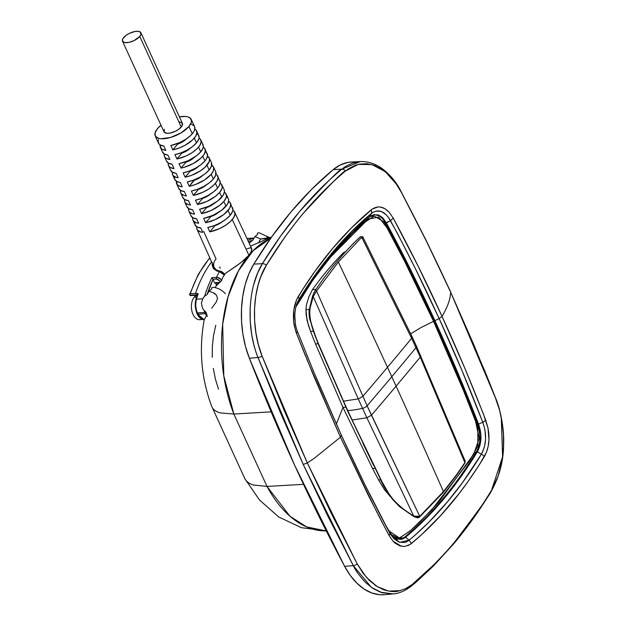 <?xml version="1.0" encoding="UTF-8"?>
<svg xmlns="http://www.w3.org/2000/svg" width="626" height="626" viewBox="0 0 626 626"><rect width="100%" height="100%" fill="white"/><g stroke="black" fill="none" stroke-linecap="round" stroke-linejoin="round"><path stroke-width="0.94" d="M196.822 295.347A12.309 7.426 86 0 0 194.185 297.248L196.642 297.076L194.185 297.248A12.309 7.426 86 0 0 191.947 311.271A12.309 7.426 86 0 0 199.686 319.675L202.84 319.456M225.368 293.704C222.144 290.128 218.13 287.983 213.317 287.295L211.596 287.78L211.768 288.985L209.076 291.113L214.914 293.484L209.076 291.113L207.229 294.392L204.358 296.388L202.808 298.641L201.408 302.867L202.214 307.233L203.434 309.729L206.001 312.155L207.316 316.513M269.516 237.536L259.125 232.786L258.131 232.809L257.396 233.271L257.576 234.476L254.884 236.605L260.721 238.975L269.376 237.583M268.499 237.857L266.512 236.409M209.092 258.859L210.219 258.773L209.092 258.859A119.449 72.021 86 0 0 190.312 293.758A119.449 72.021 -94 0 1 209.092 258.859A119.449 72.021 86 0 1 209.851 257.967M197.057 312.28L195.57 306.513L196.149 299.909A1.322 0.548 16.1 0 1 195.93 299.463A1.322 0.548 16.1 0 1 196.478 299.197A13.162 7.935 86 0 0 197.487 312.953A1.322 0.556 155.4 0 1 196.908 312.757A1.322 0.556 -24.6 0 0 197.487 312.953L198.059 314.197A12.716 7.668 86 0 0 204.209 319.706A12.716 7.668 -94 0 1 198.059 314.197A1.322 0.556 155.4 0 1 197.48 314.009A1.322 0.556 -24.6 0 0 198.059 314.197L205.445 313.642A12.637 7.622 86 0 0 206.439 315.457A12.637 7.622 -94 0 1 205.445 313.642A1.322 0.556 -24.6 0 0 206.251 313.423A1.322 0.556 155.4 0 1 205.445 313.642L204.874 312.39L205.445 313.642L198.059 314.197L197.487 312.953A13.162 7.935 -94 0 1 196.478 299.197A119.472 72.037 -94 0 1 198.184 293.711L197.245 296.278M246.949 248.741L250.478 247.826L251.503 248.326L251.895 249.406L250.596 253.006L248.905 255.291L240.58 262.889L224.75 273.859L237.168 265.401L243.78 260.314L248.905 255.291L232.277 219.577A20.666 8.725 155.4 0 1 209.765 231.855L207.793 227.488A20.627 8.709 -24.6 0 0 230.251 215.227L228.06 210.524A20.58 8.686 155.4 0 1 205.657 222.746L203.685 218.38A20.541 8.67 -24.6 0 0 226.033 206.173L223.842 201.47A20.494 8.654 155.4 0 1 201.549 213.638L199.584 209.272A20.455 8.639 -24.6 0 0 221.815 197.12L219.624 192.409A20.408 8.615 155.4 0 1 197.448 204.53L195.476 200.156A20.368 8.6 -24.6 0 0 217.605 188.066L215.407 183.355A20.322 8.584 155.4 0 1 193.34 195.422L191.368 191.047A20.282 8.561 -24.6 0 0 213.388 179.013L211.197 174.302A20.235 8.545 155.4 0 1 189.232 186.313L187.26 181.939A20.196 8.529 -24.6 0 0 209.17 169.959L206.979 165.248A20.149 8.506 155.4 0 1 185.124 177.205L183.16 172.831A20.11 8.49 -24.6 0 0 204.952 160.905L202.761 156.195A20.063 8.474 155.4 0 1 181.024 168.097L179.052 163.722A20.024 8.451 -24.6 0 0 200.743 151.844L198.544 147.141A19.977 8.435 155.4 0 1 176.915 158.988L174.944 154.614A19.938 8.42 -24.6 0 0 196.525 142.791L194.334 138.088A19.891 8.396 155.4 0 1 172.807 149.88L170.835 145.506A19.852 8.381 -24.6 0 0 192.307 133.737L188.935 126.491A19.782 8.357 155.4 0 1 170.006 137.634A19.782 8.357 155.4 0 1 155.185 135.803A19.782 8.357 155.4 0 1 157.447 128.69L155.06 132.876L155.428 136.249L158.511 138.315L160.929 138.745L170.562 137.47L181.078 132.876L188.935 126.491L191.321 122.313L191.486 120.482L189.725 117.711L187.87 116.874L185.452 116.444L179.31 116.874M203.63 231.315L216.08 258.961C213.967 261.144 213.231 263.796 213.881 266.934L214.875 268.648M202.769 232.348A20.666 8.725 155.4 0 1 197.026 229.296A20.666 8.725 155.4 0 1 196.767 226.784L196.885 228.92L197.613 230.211L200.594 231.949L202.769 232.348L200.797 227.974L202.769 232.348M155.185 135.803L158.441 143.08A19.852 8.381 -24.6 0 0 163.84 145.991L165.812 150.365A19.891 8.396 155.4 0 1 160.397 147.439L162.517 152.173A19.938 8.42 -24.6 0 0 167.948 155.099L169.92 159.474A19.977 8.435 155.4 0 1 164.466 156.539L166.586 161.265A20.024 8.451 -24.6 0 0 172.056 164.215L174.02 168.582A20.063 8.474 155.4 0 1 168.535 165.632L170.655 170.358A20.11 8.49 -24.6 0 0 176.156 173.324L178.128 177.69A20.149 8.506 155.4 0 1 172.604 174.724L174.724 179.459A20.196 8.529 -24.6 0 0 180.265 182.432L182.236 186.798A20.235 8.545 155.4 0 1 176.673 183.825L178.793 188.551A20.282 8.561 -24.6 0 0 184.373 191.54L186.345 195.907A20.322 8.584 155.4 0 1 180.75 192.918L182.862 197.644A20.368 8.6 -24.6 0 0 188.481 200.649L190.445 205.023A20.408 8.615 155.4 0 1 184.819 202.01L186.931 206.744A20.455 8.639 -24.6 0 0 192.581 209.757L194.553 214.131A20.494 8.654 155.4 0 1 188.888 211.103L191 215.837A20.541 8.67 -24.6 0 0 196.689 218.865L198.661 223.239A20.58 8.686 155.4 0 1 192.957 220.203L195.069 224.93A20.627 8.709 -24.6 0 0 200.797 227.974L196.9 226.862L194.929 224.554L194.749 223.036M192.957 220.203A20.58 8.686 155.4 0 1 192.698 217.684L192.808 219.828L193.536 221.111L196.501 222.84L198.661 223.239L196.689 218.865L192.816 217.754L190.86 215.461M188.888 211.103A20.494 8.654 155.4 0 1 188.637 208.591L188.739 210.727L189.459 212.011L192.409 213.732L194.553 214.131L192.581 209.757L188.731 208.646L186.791 206.361M184.819 202.01A20.408 8.615 155.4 0 1 184.568 199.498L184.67 201.627L185.382 202.902L188.316 204.624L190.445 205.023L188.481 200.649L184.647 199.545L182.714 197.26M180.75 192.918A20.322 8.584 155.4 0 1 180.499 190.398L180.601 192.534L181.305 193.802L184.216 195.515L186.345 195.907L184.373 191.54L180.562 190.437L178.645 188.168M176.673 183.825A20.235 8.545 155.4 0 1 176.438 181.305L177.228 184.701L180.124 186.407L182.236 186.798L180.265 182.432L178.16 182.033L175.272 180.335L174.404 177.581M172.604 174.724A20.149 8.506 155.4 0 1 172.369 172.205L172.463 174.341L173.159 175.601L176.031 177.299L178.128 177.69L176.156 173.324L172.4 172.22L170.507 169.975M168.535 165.632A20.063 8.474 155.4 0 1 168.3 163.112L172.056 164.215L174.02 168.582L170.272 167.486L169.083 166.493L168.386 165.241L168.3 163.112L166.438 160.874M164.466 156.539A19.977 8.435 155.4 0 1 164.239 154.012L167.948 155.099L169.92 159.474L166.195 158.378L165.006 157.392L164.317 156.148L164.239 154.012L162.369 151.782M160.397 147.439A19.891 8.396 155.4 0 1 160.17 144.919L160.929 148.292L162.111 149.278L165.812 150.365L163.84 145.991L160.146 144.903L158.973 143.917L158.128 141.218L158.488 139.575M122.516 41.206L163.996 131.804A10.11 4.272 -24.6 0 0 171.579 132.72A10.11 4.272 -24.6 0 0 181.235 127.031L139.762 36.441A10.11 4.272 155.4 0 1 130.098 42.122A10.11 4.272 155.4 0 1 122.516 41.206A10.11 4.272 155.4 0 1 123.666 37.56A10.11 4.272 155.4 0 1 133.322 31.871A10.11 4.272 155.4 0 1 140.905 32.787A10.11 4.272 155.4 0 1 139.762 36.441L181.235 127.031A10.11 4.272 -24.6 0 0 182.385 123.385L140.905 32.787M362.814 396.368A4389.966 1853.476 -24.6 0 0 387.463 367.305A8793.14 5951.867 -140 0 0 338.345 261.997L316.584 291.004L367.118 405.805L419.741 516.317L443.458 491.582A8793.14 5951.867 -140 0 0 396.086 386.148A4389.966 1853.476 155.4 0 1 371.445 415.21A4389.966 1853.476 -24.6 0 0 396.086 386.148A8793.14 5951.867 -140 0 0 391.782 376.727A4389.974 1853.484 155.4 0 1 367.118 405.805A4389.974 1853.484 -24.6 0 0 391.782 376.727A8793.14 5951.867 -140 0 0 387.463 367.305A4389.966 1853.476 155.4 0 1 362.814 396.368L358.252 398.911L343.502 401.164L347.766 410.609A65.949 27.841 -24.6 0 0 362.556 408.348L358.252 398.911L362.556 408.348A4.398 1.855 -24.6 0 0 367.118 405.805L316.584 291.004L313.219 296.552L310.183 307.656L309.573 313.344L310.105 319.174L313.524 331.037L318.094 342.892L343.502 401.164L358.252 398.911L313.219 296.552L358.252 398.911L362.814 396.368M411.032 336.099L412.096 336.718L411.626 338.283L361.718 237.285L338.345 261.997A8793.14 5951.867 40 0 1 387.463 367.305A8793.14 5951.867 40 0 1 391.782 376.727A4389.974 1853.484 -24.6 0 0 415.961 347.688L411.626 338.283A4389.966 1853.476 155.4 0 1 387.463 367.305A4389.966 1853.476 -24.6 0 0 411.626 338.283L415.961 347.688A4.398 1.855 -24.6 0 0 416.431 346.131A4.398 1.855 155.4 0 1 415.961 347.688L420.249 357.125L420.727 355.576L420.249 357.125L415.961 347.688A4389.974 1853.484 155.4 0 1 391.782 376.727A8793.14 5951.867 40 0 1 396.086 386.148A4389.966 1853.476 -24.6 0 0 420.249 357.125A4389.966 1853.476 155.4 0 1 396.086 386.148A8793.14 5951.867 40 0 1 443.458 491.582L456.722 474.524L464.875 462.606L420.249 357.125L464.875 462.606L465.243 461.346L416.431 346.131A4.398 1.855 155.4 0 0 415.367 345.505M362.556 408.348A65.949 27.841 155.4 0 1 347.766 410.609L352.133 420.007L366.875 417.753L362.556 408.348L366.875 417.753L371.445 415.21L367.118 405.805A4.398 1.855 155.4 0 1 362.556 408.348M366.875 417.753L352.133 420.007L382.22 482.231L388.621 493.311L394.396 501.277L402.056 508.328L413.739 516.106L366.875 417.753L413.739 516.106L416.994 517.006L419.741 516.317L371.445 415.21L366.875 417.753M313.736 293.203L314.409 291.857M363.01 443.49L373.597 465.408M465.04 462.324L464.875 462.606A0.876 0.556 33.1 0 1 464.891 463.146A0.876 0.556 -146.9 0 0 464.875 462.606L456.722 474.524A0.876 0.571 35.7 0 1 456.714 475.095A0.876 0.571 -144.3 0 0 456.722 474.524L443.435 491.621A0.876 0.595 40 0 1 443.388 492.232A0.876 0.595 -140 0 0 443.435 491.621L419.741 516.317A0.876 0.626 47.8 0 1 419.616 517.013A0.876 0.626 -132.2 0 0 419.741 516.317L413.739 516.106C396.931 505.996 385.459 492.842 379.325 476.636L347.407 410.265L322.578 353.972M397.51 504.54L402.925 509.032M414.913 516.771L418.223 517.162M362.744 237.137L362.399 236.722L361.718 237.285L411.626 338.283L412.096 336.718L416.431 346.131M347.407 410.265L318.094 342.892C311.02 327.101 306.2 310.958 313.219 296.552A0.876 0.485 -160.5 0 1 312.64 295.84L309.338 309.197C308.884 311.419 308.978 314.612 309.627 318.79L317.703 342.766L347.383 410.476L382.189 482.771L392.025 498.773L399.474 506.583L413.512 516.356C416.619 517.952 418.653 518.172 419.631 516.998A0.876 0.626 47.8 0 1 418.692 516.888M419.631 516.998L443.404 492.224A0.876 0.595 40 0 1 442.41 492.161M412.096 336.718L362.728 236.738L360.42 236.706C344.253 251.793 329.166 269.751 315.16 290.566L312.64 295.832A0.876 0.485 19.5 0 0 313.219 296.552L316.584 291.004A0.876 0.548 -146.1 0 0 315.121 290.66L312.687 295.746A0.876 0.485 19.5 0 0 312.64 295.84A0.876 0.485 -160.5 0 1 312.687 295.746L309.377 309.307M315.121 290.66A0.876 0.548 33.9 0 1 316.584 291.004L338.345 261.997L361.718 237.285A0.876 0.634 -133 0 0 360.302 236.894C344.167 251.942 329.104 269.869 315.121 290.66M360.302 236.894A0.876 0.634 47 0 1 361.718 237.285L362.172 236.878M361.257 237.95A0.876 0.728 -170.9 0 1 362.54 237.864M344.879 252.458L343.643 252.544L346.006 251.402L343.643 252.544L344.879 252.458M315.95 289.4L312.476 289.642C322.327 275.855 332.719 263.491 343.643 252.544C332.719 263.491 322.327 275.855 312.476 289.642L315.95 289.4M309.307 309.44L305.957 309.674L306.497 304.69L308.892 296.794L312.476 289.642L308.892 296.794L306.497 304.69L305.957 309.674L309.307 309.44M310.606 331.467L307.061 320.52L305.957 309.674L306.161 315.05L308.415 325.317L310.606 331.467L313.266 331.279L310.606 331.467L313.023 337.704L310.606 331.467M318.118 343.744L315.527 343.932L313.023 337.704L315.527 343.932L318.118 343.744M345.904 407.221L342.978 407.424L315.527 343.932L342.978 407.424L345.904 407.221M374.911 468.326L372.556 468.491L342.978 407.424L372.556 468.491L374.911 468.326M380.631 479.829L378.597 479.97L372.556 468.491L378.597 479.97L380.631 479.829M390.843 497.138L384.567 489.806L378.597 479.97L384.567 489.806L390.843 497.138M410.734 333.775L420.922 327.609L433.552 321.334L403.535 259.078L387.791 228.913L378.714 217.034L367.963 219.225L329.628 258.045L312.1 281.121L296.012 306.771L313.352 279.337L332.32 254.837L352.555 233.13L363.127 223.372L374.223 216.048L383.863 221.854L405.82 263.593L433.552 321.334L463.756 391.156L477.849 427.112L477.826 446.197L469.617 460.666L431.588 510.049L410.664 530.472L399.545 538.086L388.519 530.629L385.452 524.932L391.524 534.745L399.192 538.117L409.694 531.317L419.694 522.162L438.896 501.895L473.851 453.944L479.18 438.341L475.4 420.484L461.988 386.845L433.552 321.334L420.922 327.609L410.734 333.775M336.334 424.107L342.978 407.424L336.334 424.107M472.372 458.67L476.323 452.254A0.876 0.532 31 0 1 477.317 451.815C481.707 443.529 482.106 434.295 478.53 424.115L477.552 423.966L478.53 424.115C464.86 388.777 450.321 354.308 434.921 320.7C419.592 287.091 403.426 254.508 386.43 222.942L380.89 216.267L374.27 214.561M371.946 215.274L364.7 220.939L350.106 234.609L331.592 254.852L314.158 277.388L297.82 302.233A0.876 0.532 31.2 0 1 297.757 302.335A0.876 0.532 -148.8 0 0 297.82 302.233A79.604 48.327 31.3 0 1 298.931 299.564L315.426 274.501L332.977 251.816L351.593 231.464L372.439 212.613L376.226 211.064L381.445 211.51L386.32 214.906L388.488 217.543L396.978 232.496L415.476 268.859L439.155 318.611A79.604 33.608 -24.6 0 0 434.921 320.7L433.904 320.786C418.559 287.162 402.393 254.586 385.405 223.028C384.998 222.097 382.509 217.621 378.362 215.524C375.467 213.802 370.154 215.665 369.543 216.893A0.876 0.649 -129.6 0 0 369.684 216.713C342.868 239.03 318.908 267.537 297.82 302.233L296.857 304.025M402.667 538.947L405.515 537.288C432.323 514.987 456.26 486.496 477.317 451.815A0.876 0.532 -149 0 0 476.323 451.815C478.436 448.38 479.641 443.944 479.923 438.536C479.743 431.713 478.929 426.932 477.489 424.17C463.811 388.84 449.28 354.371 433.888 320.762M403.058 538.798L404.443 537.804M389.513 532.609L392.275 536.052L396.649 538.97L401.227 539.362L403.434 538.634L411.196 532.46L427.738 516.708L443.56 499.18L461.033 476.605L473.373 458.224L478.076 450.477L479.845 445.822L480.956 438.677L480.815 433.677L478.53 424.115L451.862 358.878L434.921 320.7L411.29 271.066L399.044 246.785L386.43 222.942L382.838 217.918L378.534 215L373.98 214.616L369.684 216.713A0.876 0.649 50.4 0 1 369.34 216.995A0.876 0.649 -129.6 0 0 369.52 216.909C342.821 239.132 318.9 267.599 297.788 302.288L296.88 303.946M393.222 536.928L401.289 539.354M386.43 222.942L390.491 220.673L385.413 223.044M351.843 161.985L347.735 162.47L340.239 165.006L333.204 169.615L311.638 189.326L291.145 211.729L271.825 236.706L253.788 264.117L262.396 263.663L280.503 236.19L299.768 211.291C327.148 181.892 341.162 167.862 341.812 169.184L333.204 169.615L341.812 169.184L345.247 166.626L352.508 163.065L360.247 161.586L351.687 161.993A76.482 46.113 86 0 0 333.204 169.615A567.602 342.25 86 0 0 253.788 264.117L248.984 273.601L245.275 284.4L242.755 296.2L241.511 308.681L241.566 321.482L242.919 334.237L245.541 346.601L249.351 358.213L258.006 357.524C255.627 352.125 253.483 344.151 251.566 333.611L250.212 320.88L250.165 308.117C250.807 298.156 252.059 290.081 253.929 283.899L257.591 273.124L262.396 263.663L253.788 264.117A76.482 46.113 86 0 0 249.351 358.213A1572.7 948.296 86 0 0 344.644 566.358L353.291 565.646L327.672 515.801L303.227 464.437L279.994 411.658L258.006 357.524L249.351 358.213L294.596 465.149L344.644 566.358A76.787 46.301 86 0 0 384.513 594.692L393.081 593.91L380.311 592.165L372.744 588.323L365.623 582.532C359.512 575.912 355.404 570.286 353.291 565.646L344.644 566.358L350.419 575.615L356.976 583.26L364.136 589.097L371.703 592.939L379.458 594.7L384.654 594.684M410.187 586.476L406.697 589.027M434.921 320.7A79.604 33.608 155.4 0 1 439.155 318.611L442.011 316.349L418.254 266.441L393.191 218.083L389.2 212.316L384.943 208.669L380.272 207.01L377.908 206.971L372.173 209.092L351.296 228.028L332.531 248.545L314.839 271.41L302.28 290.12L296.505 299.964L293.844 309.847L293.633 321.498L295.73 331.342L314.056 376.758L340.474 437.183L314.51 458.099L307.311 462.95L284.353 410.828L262.13 356.178L258.452 344.934L255.932 332.977L254.61 320.637L254.547 308.266L255.752 296.192L258.178 284.783L260.76 276.825L266.394 265.158L284.431 237.77C292.96 226.08 299.361 217.817 303.618 212.957C330.966 183.606 344.934 169.623 345.521 171.008L348.854 168.535L355.897 165.076L359.574 164.098L367.055 163.715L374.567 165.421L381.883 169.169L388.816 174.826L395.17 182.244L401.579 192.738L426.314 241.002L450.72 292.287L450.157 296.677C448.983 302.859 446.268 309.416 442.011 316.349L464.586 367.65L483.28 413.661L488.03 428.176L488.969 439.875L488.108 446.62L486.363 452.449L479.195 464.977L467.685 482.028L458.952 493.765L440.681 515.527L421.368 534.886L410.257 544.401L404.599 546.498L399.826 545.88L395.209 543.243L393.026 541.185L388.996 535.402L368.503 495.682L340.474 437.183L314.51 458.099L307.311 462.95L331.444 513.672L357.282 564.018L362.9 572.962L369.277 580.365L376.179 585.983L383.511 589.723C389.951 591.656 394.936 592.11 398.465 591.069L405.64 588.667L412.479 584.246L434.037 564.55C443.482 554.847 450.266 547.429 454.398 542.296C479.86 508.805 492.263 491.41 491.613 490.103L498.186 475.862L502.279 459.069L503.476 446.995L503.421 434.616L502.107 422.276L499.587 410.304L495.26 397.346L473.929 345.004L450.72 292.287L450.157 296.677C448.983 302.859 446.268 309.416 442.011 316.349C426.627 282.553 410.359 249.797 393.191 218.083L389.2 212.316C383.323 206.087 377.298 205.289 371.124 209.898A4.398 3.247 50.5 0 1 371.273 213.489A79.604 58.257 -129.7 0 0 369.684 216.713A79.604 58.257 50.3 0 1 371.273 213.489C378.401 208.544 384.802 210.939 390.491 220.673L393.191 218.083L390.491 220.673C407.604 252.262 423.825 284.908 439.155 318.611L461.659 369.755L482.787 422.268L478.53 424.115L482.787 422.268L484.031 426.236L484.993 430.422L485.62 439.053L484.352 447.238L481.441 454.116A79.604 48.327 31.3 0 1 477.317 451.815A79.604 48.327 -148.7 0 0 481.441 454.116L462.614 482.458L447.473 501.802L428.818 522.225L414.177 535.926L409.154 540.152L405.515 537.288L409.154 540.152L406.767 541.701L404.232 542.554L398.958 542.085L393.918 538.704L389.732 533.031A4.398 2.183 -28 0 0 389.685 532.945L383.433 521.106M295.261 323.274L294.791 314.628M297.671 301.928L298.931 299.564A79.604 48.327 -148.7 0 0 297.82 302.233L296.888 303.931M389.403 532.46L390.303 533.775M378.753 512.099L364.95 484.782M306.717 358.941L340.474 437.183L341.295 435.062L318.783 383.934L306.646 354.59M501.254 417.479L502.615 456.745L491.613 490.103A4.398 2.692 30.9 0 1 491.363 491.05A4.398 2.692 30.9 0 1 490.635 491.715M400.765 191.204L400.64 190.695L400.765 191.204C418.176 223.905 434.827 257.599 450.72 292.287L485.252 372.071L495.886 398.731C499.634 407.307 504.353 427.683 503.64 443.544C503.64 460.478 499.548 476.316 491.363 491.042A4.398 2.692 -149.1 0 0 491.613 490.103C468.381 528.321 442.003 559.699 412.479 584.246L411.611 585.905M450.72 292.287L495.925 399.052M491.363 491.042C479.618 510.378 467.012 528.031 453.553 543.994L433.458 565.943L417.072 581.28L411.572 585.944L412.479 584.246L411.54 584.981M400.382 590.639L388.723 591.132L377.142 586.593L366.429 577.36L357.282 564.018A4.398 2.089 152 0 1 353.291 565.646L371.492 587.47L382.165 592.775L393.089 593.91C399.067 593.511 405.233 590.858 411.572 585.944M356.695 562.938L307.311 462.95L303.227 464.437L353.291 565.646A4.398 2.089 -28 0 0 357.282 564.018L356.695 562.938M362.274 161.555L360.247 161.578L341.812 169.184A4.398 3.24 50 0 1 345.521 171.008L358.283 164.38L371.954 164.591L385.256 171.634L396.947 184.795M262.13 356.178A4.398 1.596 158.4 0 1 258.006 357.524L303.227 464.437L307.311 462.95L262.13 356.178C250.478 327.421 252.278 287.537 266.394 265.158C289.658 226.941 316.036 195.555 345.521 171.008A4.398 3.24 -130 0 0 341.812 169.184C312.225 193.825 285.753 225.321 262.396 263.663A4.398 2.629 32 0 1 266.394 265.158A4.398 2.629 -148 0 0 262.396 263.663C247.873 286.716 245.893 327.899 258.006 357.524A4.398 1.596 -21.6 0 0 262.13 356.178M371.273 213.489A4.398 3.247 -129.5 0 0 371.124 209.898C343.979 232.496 319.675 261.418 298.203 296.669A4.398 2.637 31.2 0 1 298.931 299.564C320.215 264.579 344.331 235.885 371.273 213.489M482.787 422.268L485.776 420.32C472.114 384.779 457.52 350.122 442.011 316.349L439.155 318.611C454.625 352.274 469.164 386.821 482.787 422.268L482.787 422.268C486.918 434.021 486.472 444.64 481.441 454.116A4.398 2.668 30.6 0 1 484.195 456.87C488.796 448.85 490.072 439.28 488.03 428.176L485.776 420.32L482.787 422.268M297.428 302.514L298.931 299.564A4.398 2.637 -148.8 0 0 298.203 296.669C293.75 304.682 292.412 314.252 294.189 325.379L296.434 333.22L297.42 331.42L296.434 333.22L305.605 356.217M297.796 301.662C296.145 304.76 295.143 309.346 294.807 315.41C294.854 322.187 295.754 327.562 297.491 331.545L297.42 331.42M378.19 514.744L388.996 535.402A4.398 2.183 -28 0 0 389.732 533.031L364.606 484.062L341.295 435.062L313.188 370.537L297.491 331.545M407.909 545.669L411.321 543.603L409.154 540.152L411.321 543.603C438.56 520.973 462.849 492.059 484.195 456.87A4.398 2.668 -149.4 0 0 481.441 454.116C460.267 489.039 436.173 517.718 409.154 540.152L399.748 542.343L390.82 534.886L389.857 533.266M340.474 437.183L377.087 512.6M401.493 546.334L393.026 541.185L388.996 535.402A4.398 2.183 152 0 0 389.732 533.031A4.398 2.183 152 0 0 389.685 532.945C372.846 501.363 356.718 468.741 341.295 435.062M478.64 427.19L480.064 437.926M479.813 441.565L477.834 449.257M476.05 452.269L474.821 452.355L476.05 452.269M476.762 424.021L477.411 423.974L476.762 424.021M403.723 537.851L395.569 538.415L403.723 537.851M468.334 464.938L460.024 477.059L442.527 499.658L428.356 515.488L416.306 527.389M385.248 222.754L384.474 222.809L385.248 222.754M398.058 246.581L410.304 270.862L433.943 320.512M433.779 320.528L433.2 320.567L433.779 320.528M467.168 397.596L472.575 411.141M224.75 273.859A115.591 69.697 86 0 0 220.994 281.184L215.97 286.113A110.481 66.614 86 0 0 215.289 287.655A110.481 66.614 -94 0 1 215.97 286.113L220.994 281.184A115.591 69.697 86 0 1 224.75 273.859M214.178 293.657L216.408 295.01L217.535 298.422L216.236 302.006L211.721 308.203L216.236 302.006L217.535 298.422L216.408 295.01L214.178 293.657M206.956 314.667L204.201 319.855L206.956 314.667M197.08 295.245L196.564 295.222A1.322 0.876 133.5 0 1 197.112 295.402A1.322 0.876 -46.5 0 0 196.564 295.222L198.184 293.711A119.472 72.037 86 0 0 196.478 299.197A1.322 0.548 -163.9 0 0 195.93 299.463C194.741 304.017 195.069 308.446 196.908 312.757L197.48 314.002L204.209 319.722C198.778 349.378 201.275 378.268 211.69 406.376L212.363 407.745C213.779 410.038 216.361 411.752 220.102 412.878L233.858 414.044L223.787 375.897L222.676 324.245L228.161 296.411L238.483 270.823L253.162 250.666L270.714 238.271A120.38 72.585 86 0 0 233.858 414.044L220.102 412.878C216.432 411.806 213.857 410.093 212.363 407.745L245.001 479.031C246.66 481.738 249.359 483.718 253.115 484.978L267.005 486.433L233.858 414.044L267.005 486.433L253.115 484.978C249.281 483.663 246.574 481.676 245.001 479.031L244.461 477.99M269.689 238.882L269.344 238.334L266.566 239.054L258.53 242.872L266.566 239.054L269.344 238.334L269.689 238.882M268.687 238.42L269.344 238.334M205.868 312.077A12.676 7.645 86 0 0 206.095 312.703L205.868 312.077M215.767 325.277L213.497 335.622L212.339 346.342L212.277 357.352M213.31 368.362L215.407 379.082L218.513 389.215M326.248 530.926L306.654 526.928L289.987 516.262L267.005 486.433L303.508 484.344L267.005 486.433A120.38 72.585 86 0 0 326.248 530.926L301.356 527.663L278.703 516.959L259.563 500.064L244.782 478.647M271.136 411.853L233.858 414.044L271.136 411.853M139.762 36.441L140.983 34.297L140.161 31.949L137.978 31.3L134.84 31.519L129.41 33.366L126.108 35.338L122.884 38.663L122.36 40.627L124.206 42.482L128.588 42.482L134.019 40.635L139.762 36.441M186.548 138.628L182.769 141.742L177.682 144.074L172.807 149.88L177.682 144.074L177.44 143.542L177.682 144.074A10.11 4.272 -24.6 0 0 186.204 139.011M190.695 147.689L186.916 150.803L181.83 153.135L176.915 158.988L181.83 153.135L181.603 152.634L181.83 153.135A10.11 4.272 -24.6 0 0 190.234 148.198M217.167 175.17L218.051 177.933L216.799 181.446L213.56 185.304L208.701 189.06L202.761 192.307L193.34 195.422L198.426 189.373L193.34 195.422L191.368 191.047L197.62 189.248L203.826 186.415L209.287 182.862L213.388 179.013A20.282 8.561 -24.6 0 0 215.673 171.665L213.474 166.97A20.235 8.545 155.4 0 0 211.729 165.147L213.646 167.416L213.458 170.585L211.197 174.302L204.514 179.983L195.469 184.513L189.232 186.313L194.279 180.311L194.091 179.912L189.232 186.313L187.26 181.939L193.481 180.147L199.655 177.322L205.093 173.793L209.17 169.959A20.196 8.529 -24.6 0 0 211.447 162.643L209.248 157.948A20.149 8.506 155.4 0 0 207.496 156.124L209.42 158.394L209.233 161.547L205.148 167.173L200.336 170.898L191.329 175.413L185.124 177.205L190.132 171.258L189.928 170.82L190.132 171.258L185.124 177.205L183.16 172.831L189.349 171.039L195.492 168.23L200.899 164.716L204.952 160.905L206.33 159.012L207.566 155.545L205.023 148.925A20.063 8.474 155.4 0 0 203.27 147.102L204.506 148.119L205.367 150.85L204.131 154.309L200.938 158.112L193.324 163.503L184.067 167.345L181.024 168.097L185.977 162.197L185.766 161.727L185.977 162.197A10.11 4.272 -24.6 0 0 194.263 157.384L191.063 159.865L185.977 162.197L181.024 168.097L179.052 163.722L188.316 160.647L196.705 155.647L200.743 151.844L202.98 148.174L203.34 146.515L202.48 143.792M190.132 171.258A10.11 4.272 -24.6 0 0 198.278 166.571L195.21 168.918L190.132 171.258M194.279 180.311A10.11 4.272 -24.6 0 0 202.284 175.765L199.358 177.98L194.279 180.311M198.426 189.373A10.11 4.272 -24.6 0 0 206.29 184.96L203.505 187.041L198.426 189.373M221.385 184.185L222.277 186.963L221.917 188.661L219.624 192.409L215.493 196.298L206.916 201.408L197.448 204.53L202.574 198.434A10.11 4.272 -24.6 0 0 210.281 194.162L207.652 196.102L202.574 198.434L197.448 204.53L195.476 200.156L201.752 198.348L207.996 195.5L213.482 191.939L217.605 188.066L218.998 186.149L220.25 182.628L217.699 176A20.322 8.584 155.4 0 1 215.407 183.355L217.605 188.066A20.368 8.6 -24.6 0 0 219.898 180.687M225.61 193.199L226.502 195.993L226.142 197.699L223.842 201.47L219.695 205.367L211.072 210.5L201.549 213.638L206.721 207.496A10.11 4.272 -24.6 0 0 214.256 203.372L206.721 207.496L201.549 213.638L199.584 209.272L209.076 206.134L217.676 201.016L223.216 195.195L224.476 191.658L224.116 189.686M229.828 202.214L230.728 205.023L229.468 208.583L223.889 214.444L215.219 219.601L205.657 222.746L210.868 216.549A10.11 4.272 -24.6 0 0 218.224 212.59L210.868 216.549L205.657 222.746L203.685 218.38L213.231 215.234L221.87 210.086L227.441 204.24L228.701 200.688L228.341 198.708M222.238 221.76L215.015 225.61L209.765 231.855L215.015 225.61A10.11 4.272 -24.6 0 0 222.175 221.807M234.046 211.236L234.961 214.053L233.686 217.629L230.384 221.557L225.423 225.391L219.374 228.693L209.765 231.855L207.793 227.488L214.162 225.657L220.493 222.77L226.072 219.163L230.251 215.227L232.567 211.431L232.927 209.718L230.376 203.067A20.58 8.686 155.4 0 1 228.06 210.524L230.251 215.227A20.627 8.709 -24.6 0 0 232.575 207.762M227.801 197.886L226.565 196.877M213.474 166.97A20.235 8.545 155.4 0 1 211.197 174.302L213.388 179.013L215.657 175.288L215.665 171.641M209.248 157.948A20.149 8.506 155.4 0 1 206.979 165.248L209.17 169.959L211.431 166.25L211.439 162.619M206.705 152.807L205.5 151.813M200.797 139.903A19.977 8.435 155.4 0 1 198.544 147.141L200.743 151.844A20.024 8.451 -24.6 0 0 202.996 144.598L200.797 139.903A19.977 8.435 155.4 0 0 199.037 138.08L200.289 139.105L201.142 141.82L199.905 145.263L196.736 149.043L191.971 152.736L186.157 155.921L176.915 158.988L174.944 154.614L181.071 152.838L187.158 150.052L192.511 146.57L196.525 142.791L198.755 139.136L199.115 137.485L198.262 134.778L197.08 133.792M196.572 130.881A19.891 8.396 155.4 0 1 194.334 138.088L196.525 142.791A19.938 8.42 -24.6 0 0 198.771 135.568L196.572 130.881A19.891 8.396 155.4 0 0 194.811 129.058L196.071 130.091L196.916 132.79L195.688 136.218L192.526 139.981L184.991 145.326L178.926 148.104L172.807 149.88L170.835 145.506L180.014 142.454L185.781 139.293L190.507 135.631L193.661 131.875L194.529 130.098L194.717 127L194.044 125.756L191.227 124.081M161.007 125.27L157.447 128.69A19.782 8.357 155.4 0 1 161.007 125.27M179.459 121.89L182.268 123.165L182.017 125.928L178.793 129.253L175.491 131.225L170.061 133.072L166.923 133.291L164.114 132.016L164.364 129.253M220.266 268.28L219.648 266.903M232.872 210.258A20.666 8.725 155.4 0 1 234.601 212.089A20.666 8.725 155.4 0 1 232.277 219.577L248.905 255.291L251.597 251.01L251.503 248.326M228.639 201.236A20.58 8.686 155.4 0 1 230.376 203.067M226.033 206.173A20.541 8.67 -24.6 0 0 228.349 198.739L226.15 194.044A20.494 8.654 155.4 0 1 223.842 201.47L226.033 206.173M224.413 192.213A20.494 8.654 155.4 0 1 226.15 194.044M221.815 197.12A20.455 8.639 -24.6 0 0 224.124 189.709L221.925 185.022A20.408 8.615 155.4 0 1 219.624 192.409L221.815 197.12M220.18 183.191A20.408 8.615 155.4 0 1 221.925 185.022M215.954 174.169A20.322 8.584 155.4 0 1 217.699 176M205.023 148.925A20.063 8.474 155.4 0 1 202.761 156.195L204.952 160.905A20.11 8.49 -24.6 0 0 207.222 153.62M192.307 133.737A19.852 8.381 -24.6 0 0 194.545 126.546L191.165 119.331A19.782 8.357 155.4 0 1 188.935 126.491L192.307 133.737M179.396 116.859A19.782 8.357 155.4 0 1 191.165 119.331M217.292 284.525A30.995 13.083 155.4 0 1 215.993 284.345L216.494 285.448L215.993 284.345A30.995 13.083 155.4 0 0 217.292 284.525M248.467 241.699A118.071 71.192 -94 0 1 251.949 240.415L248.467 241.699M253.718 238.334A119.394 71.99 86 0 0 247.786 240.251A119.394 71.99 -94 0 1 253.718 238.334M205.868 312.084A1.322 0.556 155.4 0 1 204.874 312.39A1.322 0.556 -24.6 0 0 205.868 312.084M204.225 310.739A13.076 7.888 86 0 0 204.874 312.39A13.076 7.888 -94 0 1 204.225 310.739M212.91 279.18L211.885 277.639A119.394 71.99 86 0 0 204.671 296.067A119.394 71.99 -94 0 1 211.885 277.639L212.91 279.18L216.502 278.938A1.322 0.782 -93.9 0 1 216.494 277.326L211.885 277.639L216.494 277.326A1.322 0.782 86.1 0 0 216.502 278.938L220.141 281.364A1.322 0.556 -24.6 0 0 221.025 281.113A1.322 0.556 155.4 0 1 220.141 281.364L217.551 279.071L212.91 279.18M207.136 294.431A118.071 71.192 -94 0 1 213.075 279.454L214.608 282.811L215.649 283.234L215.094 283.343L214.608 282.811L219.468 282.396L214.608 282.811L213.075 279.454L207.136 294.431M221.807 280.55C220.532 278.484 218.756 277.412 216.494 277.326A119.339 71.959 -94 0 1 219.46 271.645A1.322 0.931 -82.4 0 1 220.242 271.269A1.322 0.931 -82.4 0 1 220.571 271.418A1.322 0.931 97.6 0 0 220.242 271.269A1.322 0.931 97.6 0 0 219.46 271.645L224.554 275.205L222.308 272.748L219.46 271.645A119.339 71.959 86 0 0 216.494 277.326M212.277 263.382L213.576 268.804L219.46 271.645L216.948 271.042L213.396 268.593L212.12 264.908L212.41 262.795M224.703 274.728C223.294 272.466 221.8 271.316 220.227 271.269L216.119 269.79L214.022 267.279M224.601 274.611L222.84 272.474L220.571 271.418M197.167 295.417A1.322 0.782 -7.4 0 0 196.517 294.956A1.322 0.782 172.6 0 1 197.167 295.417A1.322 0.876 -46.5 0 0 197.112 295.402L197.198 295.535M191.126 295.582A0.876 0.532 -93.2 0 1 190.899 295.675A0.876 0.532 86.8 0 0 191.126 295.582L190.163 295.222L196.501 294.776A1.322 0.829 177.2 0 1 197.174 295.378A1.322 0.829 -2.8 0 0 196.501 294.776L197.839 293.571L195.523 293.391L190.312 293.758L189.772 294.674M196.564 295.222L190.429 295.292A0.876 0.532 86.8 0 0 190.899 295.675A0.876 0.532 -93.2 0 1 190.429 295.292L189.881 294.197L190.296 293.766L195.523 293.391L198.184 293.711L197.245 295.175M189.662 294.463L190.132 295.472L189.568 294.721M247.012 238.592L247.356 238.514A1.322 1.049 77.5 0 1 247.489 238.498A119.472 72.037 86 0 0 247.02 238.608A119.472 72.037 -94 0 1 247.489 238.498A1.322 1.049 -102.5 0 0 247.223 238.561M247.356 238.514L248.248 238.389A13.162 7.935 86 0 0 247.489 238.498L253.835 238.123L247.489 238.498A13.162 7.935 -94 0 1 248.279 238.389M197.48 314.009A1.322 0.556 155.4 0 1 197.628 313.524M217.731 277.435L221.252 279.712M190.429 295.292L196.517 294.956L190.429 295.292M211.604 261.871A119.503 72.06 86 0 0 195.523 293.391A119.503 72.06 -94 0 1 211.604 261.871M196.478 299.197L202.73 298.798L196.478 299.197M197.487 312.953L204.874 312.39L197.487 312.953M259.101 241.526L260.721 238.975L254.884 236.605L253.037 239.883L249.164 243.185M195.907 309.893L198.145 315.778L199.874 317.836L202.034 319.135A12.309 7.426 -94 0 1 195.954 310.113M214.029 267.302L197.026 229.296M443.404 492.224L456.73 475.079L464.907 463.123L464.969 460.063M476.316 451.831C455.258 486.472 431.353 514.916 404.615 537.178L401.649 538.845L397.353 539.056L393.144 536.826L389.56 532.703M360.247 161.586C367.439 161.305 374.325 163.339 380.913 167.705C389.403 173.832 395.984 181.493 400.64 190.703L425.75 239.586L450.65 291.865M250.549 246.151L271.676 236.918M260.682 239.03L266.371 238.569M251.73 248.663L234.601 212.089M215.328 283.382L218.685 283.101M190.132 295.472L197.112 295.402M197.237 295.198L195.93 299.471M209.757 257.74L198.34 274.243L189.576 294.627M248.248 238.389L253.866 238.06M374.223 216.048L370.279 216.322M399.192 538.117L395.475 538.376"/></g></svg>
